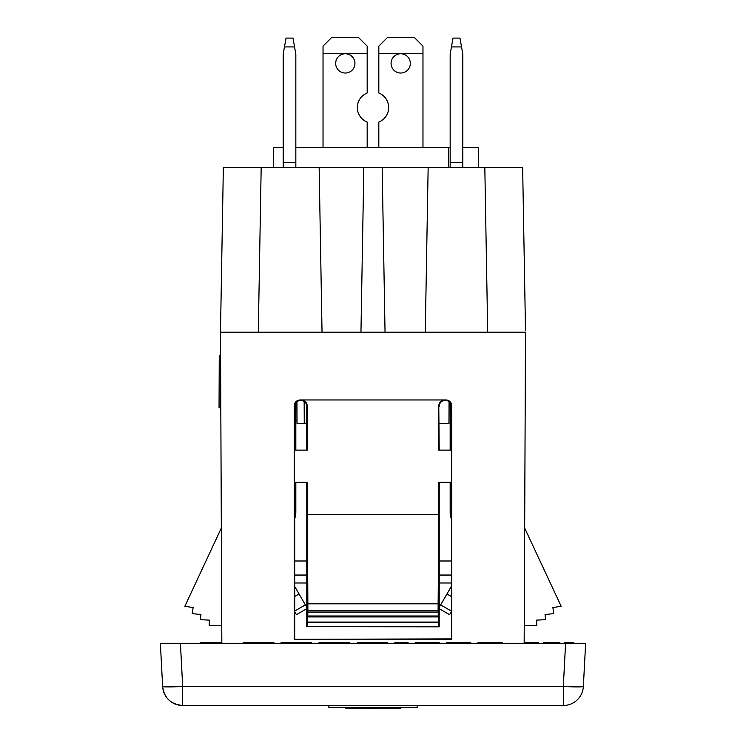 <?xml version="1.0" encoding="UTF-8"?>
<svg xmlns="http://www.w3.org/2000/svg" width="746" height="746" viewBox="0 0 746 746"><rect width="100%" height="100%" fill="white"/><g stroke="black" fill="none" stroke-linecap="round" stroke-linejoin="round"><path stroke-width="1.12" d="M273.288 167.645L273.465 147.577L283.191 147.577M295.836 147.577L448.56 147.577L448.644 167.645M258.303 332.212L220.48 332.212L223.352 167.645L261.175 167.645L258.303 332.212L322.03 332.212L319.148 167.645L363.834 167.645L360.961 332.212L385.039 332.212L382.166 167.645L522.648 167.645L525.492 330.198M221.758 625.502L209.16 625.446L209.439 620.131L200.394 619.665L200.935 614.536L192.188 613.613L193.139 607.57L184.859 606.265L221.329 528.047M220.807 407.764L219.044 407.754L219.268 355.376L220.574 355.385M462.809 147.577L478.559 147.577L478.727 167.645M425.276 332.212L428.148 167.645M450.164 147.577L448.56 147.577M322.03 332.212L360.961 332.212M524.242 625.502L536.84 625.446L536.56 620.131L545.606 619.665L545.065 614.536L553.812 613.613L552.861 607.57L561.141 606.265L524.671 528.047M307.455 622.537L438.545 622.537L438.536 626.649L307.464 626.649L307.893 610.834L438.107 610.834L438.135 603.812L307.865 603.812L307.165 482.242L294.334 482.242L294.306 450.127L307.193 450.127L307.231 405.805C306.886 402.271 304.955 400.332 301.412 399.977L300.955 400.443C304.489 400.788 306.429 402.728 306.774 406.262L307.231 405.805M307.138 514.404L438.862 514.404L438.834 482.242L451.666 482.242L451.694 450.127L438.807 450.127L438.769 405.805C439.133 402.29 441.072 400.35 444.588 399.977L301.412 399.977M451.293 638.884L294.269 639.322L451.731 639.322L451.274 482.242M306.783 450.127L306.774 406.262M438.135 603.812L438.862 514.404M307.893 610.834L307.865 603.812M307.753 612.093L438.247 612.093L438.107 610.834M307.762 615.991L438.238 615.991L438.247 612.093M307.604 616.923L438.396 616.923L438.238 615.991M307.613 622.061L438.387 622.061L438.396 616.923M438.545 622.537L438.387 622.061M294.269 639.322L294.25 405.777L294.726 406.262L294.726 450.127M294.726 482.242L294.707 638.884M439.217 450.127L438.769 405.805M439.226 406.262A5.819 5.819 180 0 1 445.045 400.443L444.588 399.977M307.464 626.649L439.207 626.817L439.217 482.242M438.536 626.649L439.207 626.817M294.726 406.262C295.071 402.728 297.011 400.788 300.545 400.443L300.069 399.959C296.535 400.304 294.595 402.243 294.25 405.777M449.055 401.693L448.961 423.719L439.226 423.719M385.039 332.212L525.52 332.212L524.168 643.276M445.045 400.443L445.931 399.959L300.069 399.959M451.274 450.127L451.274 406.262L451.75 405.777L451.731 639.322M306.793 626.817L306.783 482.242M445.455 400.443A5.819 5.819 180 0 1 451.274 406.262M261.175 167.645L319.148 167.645M363.834 167.645L382.166 167.645M487.697 332.212L484.825 167.645M295.836 420.511L297.02 420.511M296.945 401.693L297.039 423.719L306.774 423.719M220.48 332.212L221.832 643.276M451.75 405.777A5.819 5.819 180 0 0 445.931 399.959M563.323 705.492L182.677 705.492A20.067 20.067 0 0 1 162.637 686.469C164.129 697.967 170.806 704.308 182.677 705.492L182.677 686.469A20.067 1.044 177 0 1 162.637 686.469L160.371 643.276L180.42 643.276L182.677 686.469L563.323 686.469A20.067 1.044 -177 0 0 583.363 686.469L585.629 643.276L583.363 686.469A20.067 20.067 0 0 1 563.323 705.492L563.323 686.469L565.58 643.276L180.42 643.276M240.426 705.492L306.886 705.492L240.426 705.492M417.154 705.492L417.154 707.497L328.846 707.497L328.846 705.492M357.25 707.497L357.25 708.7L360.635 708.7L360.635 707.497M361.409 707.497L361.409 708.7L360.635 708.7M361.409 708.7L370.501 708.7L370.501 707.497M383.798 707.497L383.798 708.7L373.009 708.7L373.009 707.497M383.798 708.7L387.183 708.7L387.183 707.497L387.183 708.7L395.044 708.7L395.044 707.497M395.044 708.7L400.723 708.7L400.723 707.497M357.25 708.7L345.277 708.7L345.277 707.497M347.533 708.7L347.533 707.497M373.009 708.7L371.415 708.7L371.415 707.497M383.024 708.7L383.024 707.497M373.933 708.7L373.933 707.497M370.501 708.7L371.415 708.7M294.717 560.992L306.793 560.992M439.207 560.992L451.283 560.992M294.717 575.045L306.793 575.045M439.207 575.045L451.283 575.045M180.681 705.39A20.067 20.067 0 0 1 178.145 704.97M168.158 699.272A20.067 20.067 0 0 1 163.98 692.698M573.115 642.474L573.115 643.276L573.73 643.276L573.73 642.474L570.643 642.474L570.643 643.276L565.58 643.276L585.629 643.276M538.603 643.276L538.603 642.474L524.168 642.474M564.797 643.276L564.797 642.474L567.258 642.474L567.258 643.276M549.075 643.276L549.075 642.474L543.536 642.474L543.536 643.276M547.228 643.276L547.228 642.474M558.633 643.276L558.633 642.474L549.075 642.474M558.325 643.276L558.325 642.474M545.997 643.276L545.997 642.474M544.767 643.276L544.767 642.474M538.295 643.276L538.295 642.474M570.643 642.474L567.258 642.474M544.459 643.276L544.459 642.474M567.566 643.276L567.566 642.474M550.623 643.276L550.623 642.474M568.489 643.276L568.489 642.474M571.576 643.276L571.576 642.474M557.094 643.276L557.094 642.474M555.854 643.276L555.854 642.474M552.469 643.276L552.469 642.474M536.449 643.276L536.449 642.474M559.248 643.276L559.248 642.474L558.633 642.474M554.008 643.276L554.008 642.474M559.864 643.276L559.864 642.474L559.248 642.474M569.412 643.276L569.412 642.474M200.338 643.276L200.338 642.474L212.703 642.474L212.703 643.276M217.823 643.276L217.823 642.474L212.703 642.474M221.832 642.474L217.823 642.474M281.111 643.276L281.111 642.474L281.559 643.276M287.434 643.276L287.434 642.474L281.559 642.474M296.46 643.276L296.46 642.474L287.434 642.474M305.496 643.276L305.496 642.474L296.46 642.474M311.362 643.276L311.362 642.474L305.496 642.474M311.819 643.276L311.362 642.474M273.885 643.276L273.885 642.474L243.177 642.474L243.177 643.276M243.634 643.276L243.634 642.474M249.5 643.276L249.5 642.474M258.536 643.276L258.536 642.474M267.562 643.276L267.562 642.474M273.437 643.276L273.437 642.474M398.961 643.276L398.961 642.474L407.997 642.474L407.997 643.276M398.513 643.276L398.961 642.474M400.322 643.276L400.322 642.474M401.674 643.276L401.674 642.474M403.483 643.276L403.483 642.474M404.836 643.276L404.836 642.474M407.092 643.276L407.092 642.474M394.904 643.276L394.904 642.474L398.513 642.474M416.576 643.276L416.576 642.474L415.224 642.474L415.224 643.276M417.023 643.276L416.576 642.474M418.832 643.276L418.832 642.474L417.023 642.474M420.641 643.276L420.641 642.474L418.832 642.474M423.346 643.276L423.346 642.474L420.641 642.474M425.602 643.276L425.602 642.474L423.346 642.474M428.316 643.276L428.316 642.474L425.602 642.474M430.573 643.276L430.573 642.474L428.316 642.474M433.286 643.276L433.286 642.474L430.573 642.474M435.086 643.276L435.086 642.474L433.286 642.474M436.895 643.276L436.895 642.474L435.086 642.474M437.342 643.276L436.895 642.474M438.247 643.276L438.247 642.474L437.342 642.474M439.152 643.276L439.152 642.474L438.247 642.474M357.418 643.276L357.418 642.474L356.97 643.276M363.293 643.276L363.293 642.474L357.418 642.474M372.319 643.276L372.319 642.474L363.293 642.474M381.355 643.276L381.355 642.474L372.319 642.474M387.221 643.276L387.221 642.474L381.355 642.474M387.678 643.276L387.221 642.474M477.981 643.276L477.981 642.474L502.366 642.474L502.366 643.276M478.885 643.276L478.885 642.474M479.79 643.276L479.79 642.474M480.247 643.276L480.247 642.474M482.047 643.276L482.047 642.474M483.856 643.276L483.856 642.474M486.56 643.276L486.56 642.474M488.826 643.276L488.826 642.474M491.53 643.276L491.53 642.474M493.787 643.276L493.787 642.474M496.5 643.276L496.5 642.474M498.309 643.276L498.309 642.474M500.109 643.276L500.109 642.474M500.566 643.276L500.566 642.474M501.461 643.276L501.461 642.474M319.036 643.276L319.036 642.474L319.493 643.276M325.359 643.276L325.359 642.474L319.493 642.474M334.394 643.276L334.394 642.474L325.359 642.474M343.421 643.276L343.421 642.474L334.394 642.474M349.296 643.276L349.296 642.474L343.421 642.474M349.743 643.276L349.296 642.474M446.378 643.276L446.378 642.474L470.763 642.474L470.763 643.276M447.283 643.276L447.283 642.474M448.187 643.276L448.187 642.474M448.635 643.276L448.635 642.474M450.444 643.276L450.444 642.474M452.244 643.276L452.244 642.474M454.957 643.276L454.957 642.474M457.214 643.276L457.214 642.474M459.928 643.276L459.928 642.474M462.184 643.276L462.184 642.474M464.889 643.276L464.889 642.474M466.698 643.276L466.698 642.474M468.507 643.276L468.507 642.474M468.954 643.276L468.954 642.474M469.859 643.276L469.859 642.474M323.027 53.358L323.027 46.131L331.858 37.3L358.35 37.3L367.181 46.131L367.181 53.358L323.027 53.358L323.027 147.577M367.181 147.577L367.181 122.074A15.657 15.657 0 0 1 367.181 93.008L367.181 53.358M391.063 63.391A9.633 9.633 0 0 0 400.695 73.024A9.633 9.633 0 0 0 410.328 63.391A9.633 9.633 0 0 0 400.695 53.759A9.633 9.633 0 0 0 391.063 63.391M378.819 147.577L378.819 122.074A15.657 15.657 0 0 0 378.819 93.008L378.819 46.131L387.65 37.3L414.142 37.3L422.973 46.131L422.973 147.577M335.672 63.391A9.633 9.633 0 0 0 345.305 73.024A9.633 9.633 0 0 0 354.937 63.391A9.633 9.633 0 0 0 345.305 53.759A9.633 9.633 0 0 0 335.672 63.391M422.973 53.358L378.819 53.358M439.207 607.365L451.283 586.449M462.809 162.525L450.164 162.525L450.164 54.16L452.999 38.102L459.974 38.102L462.809 54.16L462.809 167.645M451.442 46.933L461.532 46.933M450.164 512.008L450.164 482.242L450.164 512.008A20.674 20.674 0 0 0 451.283 518.703L450.761 516.922M450.985 404.453L450.164 404.453L450.164 450.127L450.164 402.849M451.283 611.729L449.577 614.685L439.207 608.699M450.164 162.525L450.164 167.645M293.001 38.102L286.026 38.102L284.468 46.933L294.558 46.933L293.001 38.102M294.558 46.933L295.836 54.16L295.836 167.645M284.468 46.933L283.191 54.16L283.191 162.525L295.836 162.525M295.239 516.922L294.717 518.703A20.674 20.674 0 0 0 295.836 512.008L295.836 482.242M294.717 586.449L306.793 607.365M295.836 402.849L295.836 450.127M294.717 611.729L296.423 614.685L306.793 608.699M283.191 167.645L283.191 162.525M304.265 423.719L304.163 401.404M294.717 582.999L306.793 582.999M439.207 582.999L451.283 582.999M451.283 596.474L446.947 593.965M451.283 611.039L440.634 604.894M294.717 611.039L305.366 604.894M294.717 596.474L299.053 593.965"/></g></svg>

